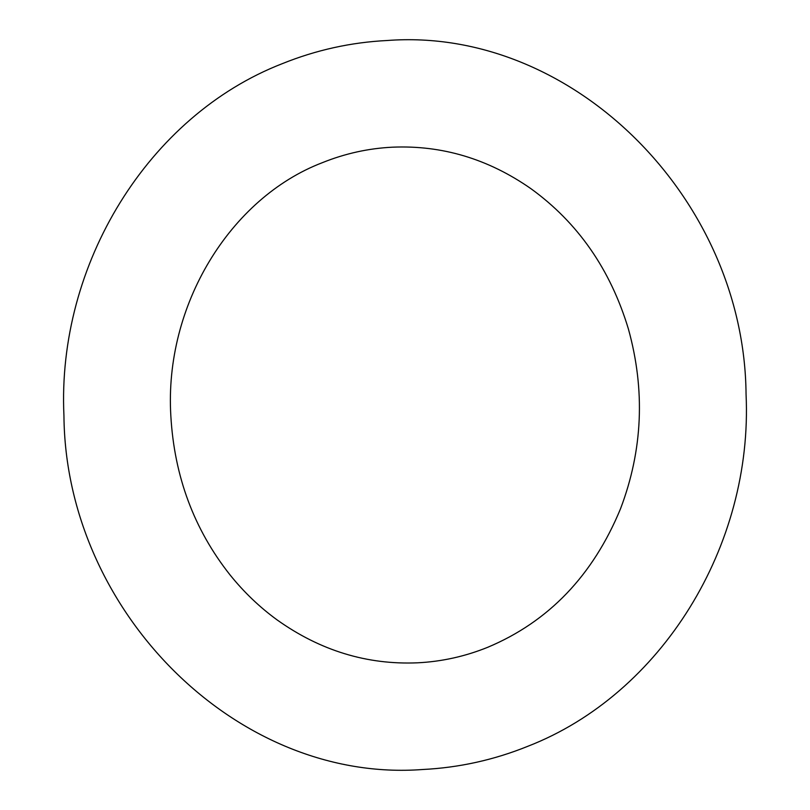 <?xml version="1.0" encoding="UTF-8"?>
<svg xmlns="http://www.w3.org/2000/svg" width="810" height="810" viewBox="0 0 810 810"><rect width="100%" height="100%" fill="white"/><g stroke="black" fill="none" stroke-linecap="round" stroke-linejoin="round"><path stroke-width="1.21" d="M527.816 746.293C493.989 759.962 458.956 767.698 422.729 769.5C237.603 783.493 65.549 611.833 63.939 415.692C56.862 264.475 148.22 115.769 282.184 63.706C316.011 50.038 351.044 42.302 387.271 40.5C572.397 26.507 744.451 198.166 746.061 394.308C753.138 545.525 661.78 694.231 527.816 746.293M322.299 162.699C230.283 197.913 164.055 305.309 170.849 416.077C174.332 476.432 194.035 529.355 229.979 574.837C244.023 592.282 259.808 607.358 277.354 620.085C320.456 650.703 367.183 664.949 417.545 662.813C441.642 661.628 465.031 656.454 487.701 647.301C548.745 621.655 593.021 575.444 620.551 508.68C642.745 450.127 645.367 390.248 628.418 329.052C610.456 269.487 577.925 222.669 530.844 188.619C488.177 158.881 442.047 145.071 392.455 147.187C368.358 148.372 344.969 153.546 322.299 162.699"/></g></svg>
